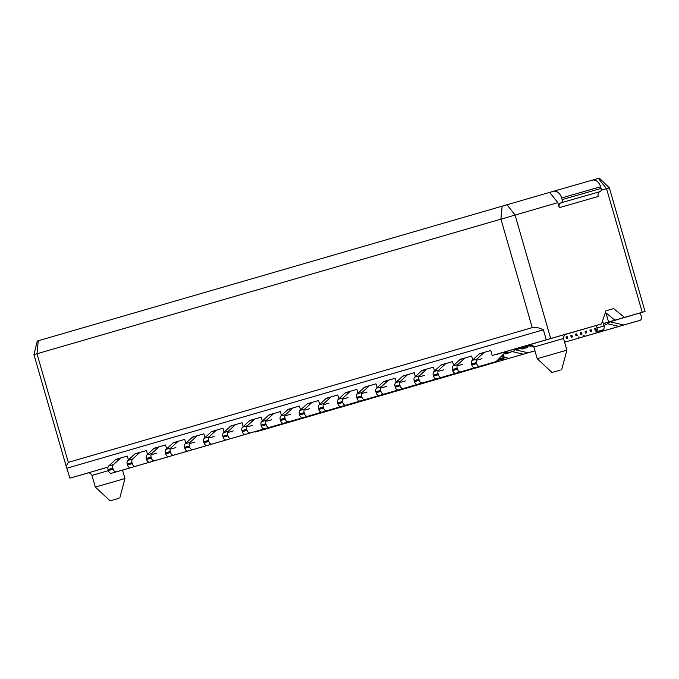 <?xml version="1.0" encoding="UTF-8"?>
<svg xmlns="http://www.w3.org/2000/svg" width="679" height="679" viewBox="0 0 679 679"><rect width="100%" height="100%" fill="white"/><g stroke="black" fill="none" stroke-linecap="round" stroke-linejoin="round"><path stroke-width="1.02" d="M562.687 351.349L566.872 350.16L563.511 338.498L533.855 347.062L537.225 358.716L562.687 351.349M108.368 470.649L91.954 475.419L95.315 487.081L124.961 478.525L122.534 470.089M560.328 370.089L552.027 372.491L560.328 370.089M118.418 498.454L110.117 500.856L118.418 498.454M38.262 340.765L36.989 353.759L33.95 354.642L37.252 341.062L553.266 191.342A8.666 6.221 -106 0 0 553.266 191.342L592.249 180.164A8.666 6.221 74 0 1 600.618 186.767L601.093 188.431A2.775 1.995 74 0 1 599.956 191.648A4.159 2.988 -106 0 0 598.233 196.477L559.267 207.655L557.824 202.656L549.676 192.386M592.58 180.088L599.345 178.144L609.377 187.888L606.551 188.686L642.232 312.289L645.05 311.483L610.328 321.642M504.48 353.122L505.702 353.453L513.511 351.204L516.218 348.616L506.483 351.408A3.471 2.41 73.8 0 0 505.728 351.858L496.111 361.593L479.875 366.253A3.471 2.41 -106.2 0 1 476.599 363.588L476.319 362.62A3.471 2.41 -106.2 0 1 476.964 359.03L483.847 352.69A3.471 2.41 -106.2 0 1 484.551 352.282L490.781 350.5L492.224 355.499L546.264 339.806L543.378 329.807C539.398 327.779 535.68 327.04 532.243 327.609L68.333 462.365L36.989 353.759L557.824 202.656M514.572 349.082L507.154 351.204L514.572 349.065M617.432 319.58L606.899 322.61L617.432 319.58M68.333 462.365L66.177 466.295L69.929 478.16L108.037 467.093M543.378 329.807L67.043 468.171M546.264 339.806L550.703 338.524L515.03 214.929L506.882 204.651M88.126 472.949L69.929 478.16M605.974 310.804L613.638 308.58L605.982 310.77L601.501 323.959L565.115 334.526M530.605 344.55L515.59 348.913M501.077 353.131L496.459 354.472M481.946 358.69L477.329 360.031M462.815 364.25L458.198 365.582M443.684 369.8L439.075 371.141M424.553 375.36L419.945 376.701M405.422 380.919L400.814 382.252M386.292 386.47L381.683 387.811M367.161 392.029L362.552 393.37M348.03 397.588L343.421 398.929M328.899 403.139L324.29 404.48M309.768 408.699L305.16 410.04M290.637 414.258L286.029 415.599M271.507 419.817L266.898 421.15M252.384 425.368L247.767 426.709M233.253 430.927L228.636 432.268M214.123 436.487L209.505 437.819M194.992 442.037L190.375 443.379M175.861 447.597L171.244 448.938M156.73 453.156L152.121 454.497M605.413 312.45L614.902 320.157L624.468 317.382L613.638 308.58M614.902 320.157L603.334 323.552M605.923 312.858L608.571 322.05M601.153 190.23L606.551 188.686L598.403 178.416M601.501 323.959L550.703 338.524M642.232 312.289L624.468 317.382M553.292 191.334L592.232 180.173A8.666 6.221 74 0 1 592.249 180.164M559.267 207.655A4.159 2.988 74 0 1 560.981 202.826A2.775 1.995 -106 0 0 562.127 199.601L561.643 197.937A8.666 6.221 -106 0 0 553.275 191.342M132.711 467.101L116.406 471.829A3.471 2.41 -106.2 0 1 113.121 469.164L112.841 468.196A3.471 2.41 -106.2 0 1 113.486 464.606L120.37 458.266A3.471 2.41 -106.2 0 1 121.083 457.867L127.304 456.076L128.416 459.912M151.841 461.542L135.528 466.269A3.471 2.41 -106.2 0 1 132.252 463.604L131.972 462.645A3.471 2.41 -106.2 0 1 132.617 459.046L139.501 452.706A3.471 2.41 -106.2 0 1 140.205 452.307L146.435 450.525L147.538 454.353M170.972 455.982L154.659 460.718A3.471 2.41 -106.2 0 1 151.383 458.053L151.103 457.086A3.471 2.41 -106.2 0 1 151.748 453.496L158.631 447.155A3.471 2.41 -106.2 0 1 159.336 446.748L165.566 444.966L166.669 448.794M190.103 450.432L173.79 455.159A3.471 2.41 -106.2 0 1 170.514 452.494L170.234 451.527A3.471 2.41 -106.2 0 1 170.879 447.936L177.762 441.596A3.471 2.41 -106.2 0 1 178.467 441.197A3.471 2.41 -106.2 0 1 178.475 441.189L184.696 439.406L185.8 443.243M209.234 444.872L192.921 449.6A3.471 2.41 -106.2 0 1 189.645 446.935L189.365 445.967A3.471 2.41 -106.2 0 1 190.01 442.377L196.893 436.037A3.471 2.41 -106.2 0 1 197.597 435.638L203.827 433.856L204.931 437.683M228.365 439.313L212.052 444.049A3.471 2.41 -106.2 0 1 208.776 441.375L208.495 440.416A3.471 2.41 -106.2 0 1 209.14 436.826L216.024 430.486A3.471 2.41 -106.2 0 1 216.728 430.079L222.958 428.296L224.062 432.124M247.496 433.762L231.183 438.49A3.471 2.41 -106.2 0 1 227.906 435.825L227.626 434.857A3.471 2.41 -106.2 0 1 228.271 431.267L235.155 424.927A3.471 2.41 -106.2 0 1 235.859 424.519L242.089 422.737L243.192 426.573M266.626 428.203L250.313 432.93A3.471 2.41 -106.2 0 1 247.029 430.265L246.757 429.298A3.471 2.41 -106.2 0 1 247.402 425.708L254.286 419.367A3.471 2.41 -106.2 0 1 254.99 418.968L261.22 417.178L262.323 421.014M285.757 422.644L269.444 427.38A3.471 2.41 -106.2 0 1 266.16 424.706L265.888 423.747A3.471 2.41 -106.2 0 1 266.533 420.148L273.416 413.817A3.471 2.41 -106.2 0 1 274.121 413.409A3.471 2.41 -106.2 0 1 274.129 413.409L280.351 411.627L281.454 415.455M304.888 417.084L288.575 421.82A3.471 2.41 -106.2 0 1 285.29 419.155L285.01 418.188A3.471 2.41 -106.2 0 1 285.664 414.597L292.547 408.257A3.471 2.41 -106.2 0 1 293.252 407.85L299.481 406.067L300.585 409.895M324.019 411.533L307.706 416.261A3.471 2.41 -106.2 0 1 304.421 413.596L304.141 412.628A3.471 2.41 -106.2 0 1 304.795 409.038L311.678 402.698A3.471 2.41 -106.2 0 1 312.382 402.299L318.612 400.508L319.716 404.344M343.15 405.974L326.837 410.702A3.471 2.41 -106.2 0 1 323.552 408.037L323.272 407.077A3.471 2.41 -106.2 0 1 323.925 403.479L330.809 397.147A3.471 2.41 -106.2 0 1 331.513 396.74L337.735 394.957L338.846 398.785M362.28 400.415L345.967 405.151A3.471 2.41 -106.2 0 1 342.683 402.486L342.403 401.518A3.471 2.41 -106.2 0 1 343.056 397.928L349.94 391.588A3.471 2.41 -106.2 0 1 350.644 391.18L356.865 389.398L357.977 393.226M381.411 394.864L365.098 399.591A3.471 2.41 -106.2 0 1 361.814 396.926L361.534 395.959A3.471 2.41 -106.2 0 1 362.187 392.369L369.07 386.028A3.471 2.41 -106.2 0 1 369.775 385.63L375.996 383.839L377.108 387.675M400.534 389.305L384.229 394.032A3.471 2.41 -106.2 0 1 380.944 391.367L380.664 390.4A3.471 2.41 -106.2 0 1 381.309 386.809L388.201 380.469A3.471 2.41 -106.2 0 1 388.906 380.07L395.127 378.288L396.239 382.116M419.664 383.745L403.36 388.481A3.471 2.41 -106.2 0 1 400.075 385.816L399.795 384.849A3.471 2.41 -106.2 0 1 400.44 381.258L407.324 374.918A3.471 2.41 -106.2 0 1 408.037 374.511L414.258 372.729L415.37 376.556M438.795 378.195L422.482 382.922A3.471 2.41 -106.2 0 1 419.206 380.257L418.926 379.289A3.471 2.41 -106.2 0 1 419.571 375.699L426.454 369.359A3.471 2.41 -106.2 0 1 427.159 368.96L433.389 367.169L434.492 371.006M457.926 372.635L441.613 377.363A3.471 2.41 -106.2 0 1 438.337 374.698L438.057 373.73A3.471 2.41 -106.2 0 1 438.702 370.14L445.585 363.8A3.471 2.41 -106.2 0 1 446.29 363.401A3.471 2.41 -106.2 0 1 446.298 363.401L452.52 361.61L453.623 365.446M477.057 367.076L460.744 371.812A3.471 2.41 -106.2 0 1 457.468 369.138L457.188 368.179A3.471 2.41 -106.2 0 1 457.833 364.589L464.716 358.249A3.471 2.41 -106.2 0 1 465.421 357.841L471.65 356.059L472.754 359.887M609.725 321.829L618.968 319.181L609.895 321.812M492.224 355.499L505.643 351.654M116.296 459.25L121.083 457.867A3.471 2.41 -106.2 0 1 121.083 457.858L116.304 459.25A3.471 2.41 73.8 0 0 116.296 459.25A3.471 2.41 73.8 0 0 115.591 459.658L108.708 465.998A3.471 2.41 73.8 0 0 108.063 469.588L108.334 470.555A3.471 2.41 73.8 0 0 111.619 473.221L132.643 467.177M479.773 353.674L484.551 352.282A3.471 2.41 -106.2 0 1 484.56 352.282L479.773 353.674A3.471 2.41 73.8 0 0 479.068 354.082L472.185 360.422A3.471 2.41 73.8 0 0 471.532 364.012L471.812 364.971A3.471 2.41 73.8 0 0 475.096 367.645L496.111 361.593M508.087 352.757L506.483 351.408L501.696 352.8A3.471 2.41 -106.2 0 0 500.949 353.25M513.511 351.204L505.702 353.453M460.642 359.233L465.421 357.841A3.471 2.41 -106.2 0 1 465.429 357.841L460.642 359.233A3.471 2.41 73.8 0 0 459.938 359.632L453.054 365.973A3.471 2.41 73.8 0 0 452.401 369.563L452.681 370.53A3.471 2.41 73.8 0 0 455.965 373.195L476.981 367.152M441.511 364.784L446.29 363.401L441.52 364.784A3.471 2.41 73.8 0 0 441.511 364.784A3.471 2.41 73.8 0 0 440.807 365.192L433.923 371.532A3.471 2.41 73.8 0 0 433.27 375.122L433.55 376.09A3.471 2.41 73.8 0 0 436.835 378.755L457.85 372.712M422.38 370.344L427.159 368.96A3.471 2.41 -106.2 0 1 427.167 368.952L422.389 370.344A3.471 2.41 73.8 0 0 422.38 370.344A3.471 2.41 73.8 0 0 421.676 370.751L414.793 377.091A3.471 2.41 73.8 0 0 414.148 380.681L414.419 381.64A3.471 2.41 73.8 0 0 417.704 384.314L438.727 378.271M403.25 375.903L408.037 374.511L403.258 375.903A3.471 2.41 73.8 0 0 403.25 375.903A3.471 2.41 73.8 0 0 402.545 376.302L395.662 382.642A3.471 2.41 73.8 0 0 395.017 386.232L395.288 387.2A3.471 2.41 73.8 0 0 398.573 389.865L419.597 383.822M384.119 381.462L388.906 380.07L384.127 381.454A3.471 2.41 73.8 0 0 384.119 381.462A3.471 2.41 73.8 0 0 383.414 381.861L376.531 388.201A3.471 2.41 73.8 0 0 375.886 391.791L376.158 392.759A3.471 2.41 73.8 0 0 379.442 395.424L400.466 389.381M364.988 387.013L369.775 385.63A3.471 2.41 -106.2 0 1 369.775 385.621L364.996 387.013A3.471 2.41 73.8 0 0 364.988 387.013A3.471 2.41 73.8 0 0 364.284 387.42L357.4 393.761A3.471 2.41 73.8 0 0 356.755 397.351L357.035 398.318A3.471 2.41 73.8 0 0 360.311 400.983L381.335 394.94M350.644 391.18L345.857 392.572A3.471 2.41 73.8 0 0 345.857 392.572A3.471 2.41 73.8 0 0 345.153 392.971L338.269 399.311A3.471 2.41 73.8 0 0 337.624 402.91L337.904 403.869A3.471 2.41 73.8 0 0 341.181 406.534L362.204 400.491M326.726 398.132L331.513 396.74L326.735 398.123A3.471 2.41 73.8 0 0 326.726 398.132A3.471 2.41 73.8 0 0 326.022 398.531L319.138 404.871A3.471 2.41 73.8 0 0 318.493 408.461L318.774 409.429A3.471 2.41 73.8 0 0 322.05 412.094L343.073 406.05M307.595 403.682L312.382 402.299A3.471 2.41 -106.2 0 1 312.391 402.299L307.604 403.682A3.471 2.41 73.8 0 0 307.595 403.682A3.471 2.41 73.8 0 0 306.891 404.09L300.008 410.43A3.471 2.41 73.8 0 0 299.363 414.02L299.643 414.988A3.471 2.41 73.8 0 0 302.919 417.653L323.942 411.61M288.465 409.242L293.252 407.85A3.471 2.41 -106.2 0 1 293.26 407.85L288.473 409.242A3.471 2.41 73.8 0 0 288.465 409.242A3.471 2.41 73.8 0 0 287.76 409.649L280.877 415.981A3.471 2.41 73.8 0 0 280.232 419.58L280.512 420.539A3.471 2.41 73.8 0 0 283.788 423.212L304.812 417.161M269.334 414.801L274.121 413.409L269.342 414.801A3.471 2.41 73.8 0 0 269.334 414.801A3.471 2.41 73.8 0 0 268.629 415.2L261.746 421.54A3.471 2.41 73.8 0 0 261.101 425.13L261.381 426.098A3.471 2.41 73.8 0 0 264.657 428.763L285.681 422.72M254.99 418.968A3.471 2.41 -106.2 0 1 254.998 418.968L250.212 420.352A3.471 2.41 73.8 0 0 249.507 420.759L242.615 427.099A3.471 2.41 73.8 0 0 241.97 430.69L242.25 431.657A3.471 2.41 73.8 0 0 245.535 434.322L266.55 428.279M235.859 424.519A3.471 2.41 -106.2 0 1 235.868 424.519L231.081 425.911A3.471 2.41 73.8 0 0 230.376 426.319L223.493 432.659A3.471 2.41 73.8 0 0 222.839 436.249L223.119 437.208A3.471 2.41 73.8 0 0 226.404 439.882L247.419 433.83M211.95 431.471L216.728 430.079A3.471 2.41 -106.2 0 1 216.737 430.079L211.95 431.471A3.471 2.41 73.8 0 0 211.245 431.869L204.362 438.21A3.471 2.41 73.8 0 0 203.708 441.8L203.989 442.767A3.471 2.41 73.8 0 0 207.273 445.432L228.288 439.389M192.819 437.03L197.597 435.638A3.471 2.41 -106.2 0 1 197.606 435.638L192.819 437.021A3.471 2.41 73.8 0 0 192.819 437.03A3.471 2.41 73.8 0 0 192.115 437.429L185.231 443.769A3.471 2.41 73.8 0 0 184.578 447.359L184.858 448.327A3.471 2.41 73.8 0 0 188.142 450.992L209.157 444.949M173.688 442.581L178.467 441.197L173.688 442.581A3.471 2.41 73.8 0 0 172.984 442.988L166.1 449.328A3.471 2.41 73.8 0 0 165.447 452.918L165.727 453.886A3.471 2.41 73.8 0 0 169.012 456.551L190.027 450.508M154.557 448.14L159.336 446.748A3.471 2.41 -106.2 0 1 159.344 446.748L154.566 448.14A3.471 2.41 73.8 0 0 154.557 448.14A3.471 2.41 73.8 0 0 153.853 448.539L146.97 454.879A3.471 2.41 73.8 0 0 146.316 458.478L146.596 459.437A3.471 2.41 73.8 0 0 149.881 462.102L170.896 456.059M135.427 453.699L140.205 452.307A3.471 2.41 -106.2 0 1 140.213 452.307L135.435 453.691A3.471 2.41 73.8 0 0 135.427 453.699A3.471 2.41 73.8 0 0 134.722 454.098L127.839 460.438A3.471 2.41 73.8 0 0 127.194 464.029L127.465 464.996A3.471 2.41 73.8 0 0 130.75 467.661L151.773 461.618M639.593 313.189A3.471 2.41 -106.2 0 1 641.018 315.404L641.299 316.372A3.471 2.41 -106.2 0 1 639.949 320.361L623.704 325.02L610.362 321.863A3.471 2.41 73.8 0 0 609.487 321.88L603.351 323.637M596.349 325.462L597.062 327.949A3.471 2.487 74 0 1 595.636 331.98L602.596 329.986A3.471 2.487 -106 0 0 604.021 325.954L602.553 320.87M590.374 331.7L591.57 331.352L591.086 329.688L589.89 330.036L590.374 331.7M580.808 334.484L582.005 334.136L581.521 332.464L580.324 332.812L580.808 334.484M571.243 337.259L572.439 336.911L571.956 335.248L570.759 335.596L571.243 337.259M566.456 338.651L567.652 338.303L567.177 336.631L565.98 336.979L566.456 338.651M576.021 335.867L577.218 335.519L576.743 333.856L575.546 334.204L576.021 335.867M585.587 333.092L586.783 332.744L586.308 331.08L585.111 331.428L585.587 333.092M595.152 330.317L596.349 329.969L595.865 328.297L594.677 328.644L595.152 330.317M502.613 355.015A3.471 2.487 -106 0 0 503.181 355.584L503.877 356.127L500.576 357.078M498.59 359.089L504.259 357.46L503.877 356.127M504.259 357.46L503.835 358.673L497.096 360.6M497.062 360.634L503.835 358.673M276.854 425.775A3.471 2.41 -106.2 0 1 276.472 425.937L260.227 430.596L259.293 430.376M271.685 427.329L276.472 425.937A3.471 2.41 -106.2 0 1 276.463 425.945L271.685 427.329A3.471 2.41 73.8 0 0 271.693 427.329L255.448 431.988L254.481 431.759M295.985 420.216A3.471 2.41 -106.2 0 1 295.603 420.386A3.471 2.41 -106.2 0 1 295.594 420.386L290.816 421.778A3.471 2.41 73.8 0 0 290.816 421.769A3.471 2.41 73.8 0 0 290.824 421.769L274.579 426.429L273.612 426.2M295.594 420.386L279.358 425.037L278.424 424.816M315.115 414.665A3.471 2.41 -106.2 0 1 314.733 414.827L309.947 416.219A3.471 2.41 73.8 0 0 309.955 416.219L293.701 420.87L292.734 420.641M309.947 416.219L314.733 414.827A3.471 2.41 -106.2 0 1 314.725 414.827L298.488 419.486L297.555 419.266M311.865 415.09L312.832 415.319L329.077 410.659A3.471 2.41 73.8 0 0 329.086 410.659M334.246 409.106A3.471 2.41 -106.2 0 1 333.864 409.267L317.619 413.927L316.686 413.706M333.864 409.267A3.471 2.41 -106.2 0 1 333.856 409.276L329.077 410.659L333.864 409.267M353.369 403.547A3.471 2.41 -106.2 0 1 352.995 403.716L348.2 405.1A3.471 2.41 73.8 0 0 348.208 405.1A3.471 2.41 73.8 0 0 348.217 405.1L331.963 409.76L330.996 409.53M348.208 405.1L352.995 403.716A3.471 2.41 -106.2 0 1 352.987 403.716L336.75 408.368L335.816 408.147M372.499 397.996A3.471 2.41 -106.2 0 1 372.126 398.157L367.331 399.549A3.471 2.41 73.8 0 0 367.339 399.549A3.471 2.41 73.8 0 0 367.347 399.541L351.094 404.2L350.126 403.971M367.339 399.549L372.126 398.157A3.471 2.41 -106.2 0 1 372.117 398.157L355.881 402.817L354.947 402.596M391.63 392.437A3.471 2.41 -106.2 0 1 391.248 392.598L386.461 393.99A3.471 2.41 73.8 0 0 386.47 393.99A3.471 2.41 73.8 0 0 386.478 393.99L370.225 398.649L369.257 398.42M386.47 393.99L375.012 397.257L374.078 397.037M388.388 392.861L389.356 393.09L405.592 388.43A3.471 2.41 73.8 0 0 405.601 388.43A3.471 2.41 73.8 0 0 405.609 388.43L394.143 391.698L393.209 391.477M410.761 386.877A3.471 2.41 -106.2 0 1 410.379 387.047L405.592 388.43M407.519 387.302L408.486 387.531L424.723 382.88A3.471 2.41 73.8 0 0 424.731 382.88A3.471 2.41 73.8 0 0 424.74 382.871M429.892 381.326A3.471 2.41 -106.2 0 1 429.51 381.488L413.273 386.147L412.34 385.918M429.51 381.488L424.723 382.88L429.51 381.488M449.023 375.767A3.471 2.41 -106.2 0 1 448.641 375.928L443.854 377.32A3.471 2.41 73.8 0 0 443.862 377.32L427.617 381.971L426.65 381.742M443.862 377.32L432.396 380.588L431.471 380.367M468.154 370.208A3.471 2.41 -106.2 0 1 467.772 370.369A3.471 2.41 -106.2 0 1 467.772 370.378L462.985 371.761A3.471 2.41 73.8 0 0 462.993 371.761L446.748 376.421L445.78 376.191M467.772 370.378L451.527 375.029L450.593 374.808M487.284 364.657A3.471 2.41 -106.2 0 1 486.902 364.818L482.115 366.21A3.471 2.41 73.8 0 0 482.124 366.202L465.879 370.861L464.911 370.632M482.124 366.202L486.902 364.818A3.471 2.41 -106.2 0 1 486.894 364.818L470.657 369.469L469.724 369.249M484.042 365.073L485.01 365.302L501.246 360.651A3.471 2.41 73.8 0 0 501.255 360.651L489.788 363.919L488.855 363.698M506.415 359.098A3.471 2.41 -106.2 0 1 506.033 359.259A3.471 2.41 -106.2 0 1 506.025 359.259L501.246 360.651M525.546 353.538A3.471 2.41 -106.2 0 1 525.164 353.7L520.377 355.092A3.471 2.41 73.8 0 0 520.386 355.092L504.141 359.751L501.925 359.225M520.386 355.092L525.164 353.7A3.471 2.41 -106.2 0 1 525.156 353.708L508.919 358.359L504.2 357.239M512.229 351.578L523.271 354.192L534.95 350.839M505.38 353.895L510.803 352.342L505.38 353.895L505.346 353.36M511.245 351.866L510.803 352.342M534.942 350.822L528.05 352.8L514.801 349.66M530.766 345.883L533.677 346.57M520.479 348.412L522.117 349.031L527.541 347.478L524.511 348.335L524.315 347.3M522.117 349.031L524.511 348.335M531.284 345.314L529.926 346.782M582.938 336.869A3.471 2.41 -106.2 0 1 582.557 337.03L577.77 338.422A3.471 2.41 73.8 0 0 577.778 338.422L564.58 342.208M577.77 338.422L582.557 337.03A3.471 2.41 -106.2 0 1 582.548 337.03L566.311 341.69L564.291 341.214M578.449 336.996L580.655 337.522L596.9 332.863A3.471 2.41 73.8 0 0 596.909 332.863M602.069 331.31A3.471 2.41 -106.2 0 1 601.687 331.479L585.442 336.13L583.227 335.604M601.687 331.479A3.471 2.41 -106.2 0 1 601.679 331.479L596.9 332.863L601.687 331.479M621.2 325.759A3.471 2.41 -106.2 0 1 620.818 325.92L616.031 327.312A3.471 2.41 73.8 0 0 616.04 327.303L599.786 331.963L597.579 331.437M616.031 327.312L620.818 325.92A3.471 2.41 -106.2 0 1 620.81 325.92L604.573 330.58L602.358 330.053M635.162 321.753L639.949 320.361A3.471 2.41 -106.2 0 1 639.941 320.361L635.154 321.753A3.471 2.41 73.8 0 0 635.162 321.753A3.471 2.41 73.8 0 0 635.171 321.753L618.917 326.412L607.289 323.654M609.487 321.88L606.449 324.562L603.835 325.309L606.449 324.562M532.217 344.991L515.938 349.719L515.234 349.176M515.938 349.719L532.226 345M591.069 331.496L590.586 329.833L589.89 330.036M590.586 329.833L591.086 329.688M581.504 334.28L581.02 332.617L580.324 332.812M581.02 332.617L581.521 332.472M571.939 337.056L571.455 335.392L570.759 335.596M571.455 335.392L571.956 335.248M567.152 338.448L566.676 336.784L565.98 336.979M566.676 336.784L567.177 336.64M576.717 335.664L576.242 334L575.546 334.204M576.242 334L576.743 333.856M586.283 332.888L585.807 331.225L585.111 331.428M585.807 331.225L586.308 331.08M595.848 330.113L595.373 328.449L594.677 328.644M595.373 328.449L595.873 328.305M260.227 430.596L255.448 431.988M279.358 425.037L274.579 426.429M298.488 419.486L293.701 420.87M317.619 413.927L312.832 415.319M336.75 408.368L331.963 409.76M355.881 402.817L351.094 404.2M375.012 397.257L370.225 398.649M394.143 391.698L389.356 393.09M413.273 386.147L408.486 387.531M432.396 380.588L427.617 381.971M451.527 375.029L446.748 376.421M470.657 369.469L465.879 370.861M489.788 363.919L485.01 365.302M508.919 358.359L504.141 359.751M528.05 352.8L523.271 354.192M566.311 341.69L564.572 342.191M585.442 336.13L580.655 337.522M604.573 330.58L599.786 331.963M623.704 325.02L618.917 326.412M563.511 338.498C562.144 338.957 565.548 332.871 565.751 334.246L529.722 344.652C528.966 344.771 532.09 343.506 533.855 347.062M108.029 467.135L87.812 473.008C87.056 473.127 90.18 471.863 91.954 475.419M645.05 311.483L609.377 187.888L645.05 311.483M502.171 206.017L500.898 219.003L532.243 327.609M562.127 199.601L601.093 188.431M600.618 186.767L561.643 197.937M599.956 191.648L560.981 202.826M505.04 352.554L507.595 351.815M231.081 425.911L235.851 424.528M250.212 420.352L254.981 418.968M345.866 392.572L350.636 391.18M111.619 473.221L116.406 471.829M108.334 470.555L113.121 469.164M112.841 468.196L108.063 469.588M108.708 465.998L113.486 464.606M120.37 458.266L115.591 459.658M483.847 352.69L479.068 354.082M472.185 360.422L476.964 359.03M476.319 362.62L471.532 364.012M471.812 364.971L476.599 363.588M475.096 367.645L479.875 366.253M464.716 358.249L459.938 359.632M453.054 365.973L457.833 364.589M457.188 368.179L452.401 369.563M452.681 370.53L457.468 369.138M455.965 373.195L460.744 371.812M445.585 363.8L440.807 365.192M433.923 371.532L438.702 370.14M438.057 373.73L433.27 375.122M433.55 376.09L438.337 374.698M436.835 378.755L441.613 377.363M426.454 369.359L421.676 370.751M414.793 377.091L419.571 375.699M418.926 379.289L414.148 380.681M414.419 381.64L419.206 380.257M417.704 384.314L422.482 382.922M407.324 374.918L402.545 376.302M395.662 382.642L400.44 381.258M399.795 384.849L395.017 386.232M395.288 387.2L400.075 385.816M398.573 389.865L403.36 388.481M388.201 380.469L383.414 381.861M376.531 388.201L381.309 386.809M380.664 390.4L375.886 391.791M376.158 392.759L380.944 391.367M379.442 395.424L384.229 394.032M369.07 386.028L364.284 387.42M357.4 393.761L362.187 392.369M361.534 395.959L356.755 397.351M357.035 398.318L361.814 396.926M360.311 400.983L365.098 399.591M349.94 391.588L345.153 392.971M338.269 399.311L343.056 397.928M342.403 401.518L337.624 402.91M337.904 403.869L342.683 402.486M341.181 406.534L345.967 405.151M330.809 397.147L326.022 398.531M319.138 404.871L323.925 403.479M323.272 407.077L318.493 408.461M318.774 409.429L323.552 408.037M322.05 412.094L326.837 410.702M311.678 402.698L306.891 404.09M300.008 410.43L304.795 409.038M304.141 412.628L299.363 414.02M299.643 414.988L304.421 413.596M302.919 417.653L307.706 416.261M292.547 408.257L287.76 409.649M280.877 415.981L285.664 414.597M285.01 418.188L280.232 419.58M280.512 420.539L285.29 419.155M283.788 423.212L288.575 421.82M273.416 413.817L268.629 415.2M261.746 421.54L266.533 420.148M265.888 423.747L261.101 425.13M261.381 426.098L266.16 424.706M264.657 428.763L269.444 427.38M254.286 419.367L249.507 420.759M242.615 427.099L247.402 425.708M246.757 429.298L241.97 430.69M242.25 431.657L247.029 430.265M245.535 434.322L250.313 432.93M235.155 424.927L230.376 426.319M223.493 432.659L228.271 431.267M227.626 434.857L222.839 436.249M223.119 437.208L227.906 435.825M226.404 439.882L231.183 438.49M216.024 430.486L211.245 431.869M204.362 438.21L209.14 436.826M208.495 440.416L203.708 441.8M203.989 442.767L208.776 441.375M207.273 445.432L212.052 444.049M196.893 436.037L192.115 437.429M185.231 443.769L190.01 442.377M189.365 445.967L184.578 447.359M184.858 448.327L189.645 446.935M188.142 450.992L192.921 449.6M177.762 441.596L172.984 442.988M166.1 449.328L170.879 447.936M170.234 451.527L165.447 452.918M165.727 453.886L170.514 452.494M169.012 456.551L173.79 455.159M158.631 447.155L153.853 448.539M146.97 454.879L151.748 453.496M151.103 457.086L146.316 458.478M146.596 459.437L151.383 458.053M149.881 462.102L154.659 460.718M139.501 452.706L134.722 454.098M127.839 460.438L132.617 459.046M131.972 462.645L127.194 464.029M127.465 464.996L132.252 463.604M130.75 467.661L135.528 466.269M610.396 321.871L608.528 322.406M503.181 355.584L501.603 356.034M602.596 329.986L595.636 331.98M597.062 327.949L604.021 325.954M561.686 369.707L566.872 350.16M552.027 372.491L537.225 358.716M119.776 498.063L124.961 478.525M110.117 500.856L95.315 487.081M599.345 178.144L609.377 187.888M33.95 354.642L66.177 466.295M295.603 420.386L290.816 421.769M467.772 370.369L462.993 371.761"/></g></svg>
